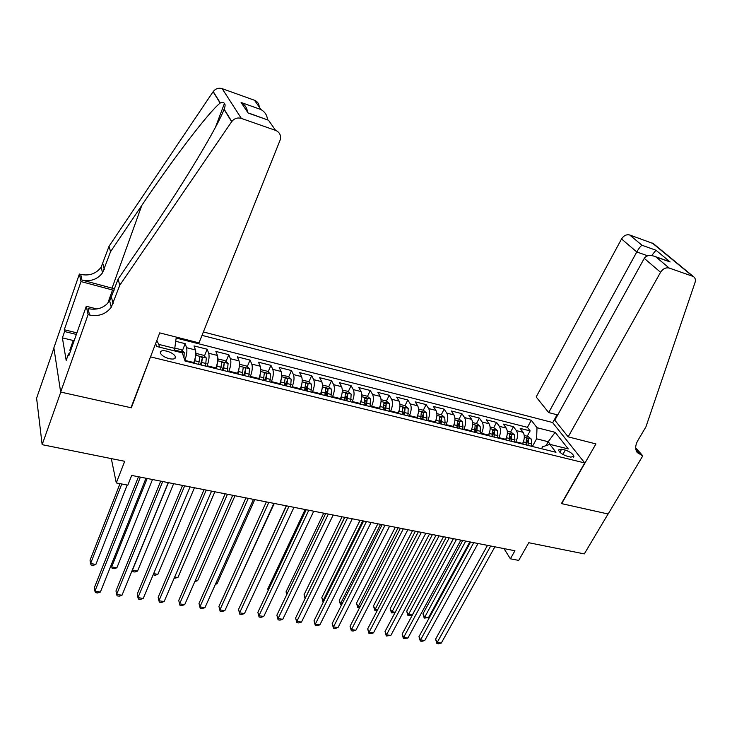 <?xml version="1.0" encoding="UTF-8"?>
<svg xmlns="http://www.w3.org/2000/svg" width="732" height="732" viewBox="0 0 732 732"><rect width="100%" height="100%" fill="white"/><g stroke="black" fill="none" stroke-linecap="round" stroke-linejoin="round"><path stroke-width="1.1" d="M169.129 358.662C173.64 359.549 175.753 358.909 175.46 356.74C174.28 354.352 171.37 352.476 166.74 351.122C162.202 350.207 160.079 350.848 160.363 353.044C161.562 355.441 164.49 357.308 169.129 358.662M53.912 348.112L36.6 398.181L42.154 444.672L60.783 392.087L131.348 407.806L150.701 356.374M150.874 356.96L584.731 462.944L552.532 422.501L203.377 331.953M584.731 462.944L561.398 503.589L608.072 513.983L584.301 553.904L528.779 542.723L518.713 560.401L510.387 558.8L514.935 550.757L131.687 475.425L127.844 485.16L116.287 482.937L124.715 461.306L42.154 444.672M522.346 444.004L522.639 443.473C524.688 439.072 524.844 435.348 523.106 432.31L520.168 428.385L530.142 430.901L527.241 436.226M515.602 442.348L515.895 441.808C517.945 437.397 518.1 433.664 516.38 430.617L513.471 426.683L510.579 432.063M513.471 426.683L503.342 424.121L506.205 428.055C507.907 431.111 507.733 434.863 505.693 439.301L505.4 439.841M488.189 435.604L488.482 435.055C490.522 430.581 490.714 426.811 489.049 423.746L486.249 419.802L496.534 422.401L493.661 427.836M470.713 431.304L470.996 430.755C473.028 426.234 473.238 422.437 471.628 419.363L468.892 415.419L479.341 418.054L476.477 423.535M452.952 426.939L453.245 426.381C455.267 421.815 455.496 417.999 453.932 414.916L451.269 410.954L461.874 413.644L459.028 419.171M434.918 422.501L435.201 421.934C437.214 417.332 437.462 413.488 435.943 410.396L433.362 406.434L444.132 409.151L441.305 414.742M416.581 417.99L416.865 417.423C418.869 412.775 419.143 408.904 417.679 405.803L415.163 401.831L426.115 404.595L423.306 410.24M397.952 413.406L398.235 412.839C400.23 408.145 400.523 404.247 399.114 401.136L396.68 397.156L407.806 399.974L405.006 405.674M379.02 408.749L379.295 408.172C381.29 403.433 381.601 399.507 380.237 396.387L377.895 392.407L389.204 395.262L386.395 401.072M384.346 405.327L384.108 405.821M359.778 404.018L360.053 403.433C362.029 398.647 362.367 394.694 361.059 391.565L358.799 387.576L370.291 390.485L367.482 396.396M365.433 400.724L364.82 402.014M340.206 399.205L340.481 398.611C342.448 393.789 342.805 389.799 341.56 386.67L339.392 382.671L351.076 385.627L348.267 391.647M346.209 396.076L345.056 398.537M320.314 394.31L320.589 393.715C322.538 388.838 322.922 384.831 321.741 381.683L319.655 377.685L331.541 380.686L328.723 386.825M326.637 391.391L324.889 395.216M300.083 389.333L300.349 388.729C302.298 383.806 302.7 379.771 301.584 376.614L299.598 372.606L311.676 375.662L308.867 381.921M306.708 386.725L304.997 390.54M279.505 384.273L279.77 383.669C281.701 378.691 282.14 374.619 281.079 371.463L279.194 367.455L291.473 370.557L288.664 376.943M286.34 382.214L284.858 385.59M258.579 379.13L258.844 378.508C260.757 373.485 261.223 369.385 260.226 366.22L258.451 362.203L270.941 365.36L268.122 371.874M265.46 378.06L264.38 380.558M237.287 373.887L237.543 373.265C239.446 368.187 239.94 364.06 239.016 360.885L237.342 356.868L250.051 360.08L247.233 366.732M243.985 374.427L243.555 375.434M215.62 368.562L215.876 367.931C217.761 362.807 218.282 358.643 217.431 355.459L215.867 351.442L228.796 354.709L225.987 361.498M193.568 363.136L193.824 362.505C195.691 357.317 196.24 353.135 195.471 349.942L194.017 345.916L207.174 349.237L204.365 356.182M565.296 450.089L561.609 449.183L558.452 449.988C559.504 452.541 562.386 454.618 567.108 456.219L570.814 457.125L573.925 456.329C572.891 453.776 570.008 451.699 565.296 450.089L562.853 454.426M155.678 343.427L156.602 346.456L182.286 352.851L185.068 361.05L555.954 452.275L549.851 444.351L542.622 446.767L541.534 448.725M546.054 445.623L548.213 441.725L536.593 438.825L537.014 427.698L531.286 420.26L202.014 335.357M537.014 427.698L555.158 432.319L568.279 448.936L549.851 444.351M184.848 360.409L193.824 362.505M206.845 366.403L207.101 365.771L215.876 367.931M228.668 371.774L228.924 371.142L237.543 373.265M250.106 377.044L250.371 376.422L258.844 378.508M271.179 382.223L271.444 381.61L279.77 383.669M291.894 387.32L292.16 386.716L300.349 388.729M312.262 392.334L312.537 391.73L320.589 393.715M332.291 397.256L332.566 396.662L340.481 398.611M351.991 402.106L352.266 401.511L360.053 403.433M371.362 406.864L371.636 406.287L379.295 408.172M390.421 411.558L390.696 410.981L398.235 412.839M409.17 416.169L409.453 415.593L416.865 417.423M427.616 420.708L427.9 420.141L435.201 421.934M445.77 425.173L446.062 424.615L453.245 426.381M463.64 429.565L463.932 429.016L470.996 430.755M481.235 433.893L481.519 433.344L488.482 435.055M498.547 438.157L498.84 437.608L505.693 439.301M530.142 430.901L527.443 427.342L176.156 338.056M184.894 360.3C186.761 355.102 187.319 350.903 186.578 347.7L185.169 343.674L175.717 341.286M207.174 349.237L208.693 353.263C209.508 356.447 208.986 360.62 207.101 365.771M228.796 354.709L230.424 358.726C231.321 361.91 230.818 366.046 228.924 371.142M250.051 360.08L251.79 364.097C252.75 367.272 252.275 371.38 250.371 376.422M270.941 365.36L272.78 369.376C273.814 372.542 273.365 376.623 271.444 381.61M291.473 370.557L293.422 374.564C294.52 377.721 294.099 381.775 292.16 386.716M311.676 375.662L313.717 379.67C314.879 382.818 314.486 386.835 312.537 391.73M331.541 380.686L333.673 384.684C334.899 387.823 334.524 391.821 332.566 396.662M351.076 385.627L353.3 389.616C354.581 392.745 354.233 396.717 352.266 401.511M370.291 390.485L372.606 394.475C373.942 397.595 373.622 401.529 371.636 406.287M389.204 395.262L391.602 399.242C392.993 402.362 392.691 406.269 390.696 410.981M407.806 399.974L410.286 403.945C411.732 407.047 411.448 410.936 409.453 415.593M426.115 404.595L428.678 408.566C430.169 411.659 429.913 415.52 427.9 420.141M444.132 409.151L446.767 413.113C448.313 416.206 448.076 420.031 446.062 424.615M461.874 413.644L464.582 417.597C466.174 420.671 465.955 424.478 463.932 429.016M479.341 418.054L482.113 421.998C483.751 425.072 483.559 428.851 481.519 433.344M496.534 422.401L499.38 426.344C501.063 429.4 500.88 433.152 498.84 437.608M532.393 446.474L536.593 438.825M111.31 458.607L116.287 482.937M503.982 548.607L510.387 558.8M550.327 444.47L548.213 441.725L555.158 432.319M173.823 350.747L174.747 348.377L158.771 344.388L159.64 347.215M527.443 427.342L531.286 420.26M185.169 343.674L182.369 350.774M176.293 337.095L174.747 348.377M156.822 340.426L158.771 344.388M131.348 407.806L131.193 407.184M487.475 545.358L435.586 639.146L437.214 642.403L490.696 545.99M441.332 643.016L438.541 643.776L436.894 643.529L437.214 642.403L441.332 643.016L494.887 546.813M436.894 643.529L435.586 639.146M523.325 442L522.831 444.123M524.24 435.485L527.882 436.391L531.167 438.971L531.716 443.967L531.203 446.181M462.725 540.491L422.959 613.864L424.505 616.957L428.54 617.598L469.825 541.89M528.028 445.404L528.504 439.209L526.445 438.358L526.024 444.91M528.504 439.209L527.168 441.643L526.564 445.047M465.726 541.085L424.221 618.11L422.959 613.864M428.54 617.598L424.221 618.11M70.528 350.976L69.787 350.28L72.788 341.752L74.088 340.874M73.539 342.439L72.788 341.752M568.16 436.848L660.557 272.277L644.261 258.359L554.829 420.223L568.16 436.848L595.939 443.921L561.654 503.643L608.155 514.001L642.788 455.844L635.696 447.774M557.738 414.953L548.689 412.573L536.181 396.964L621.541 238.961C623.746 235.558 626.464 234.231 629.712 234.981L653.347 243.619L693.707 276.797C695.345 278.105 695.784 280.008 695.034 282.515L645.953 426.793L637.746 440.701C635.22 445.294 635.037 449.247 637.215 452.559L642.788 455.844M629.712 234.981L641.982 245.257L655.982 250.243L670.137 261.965L655.954 256.959L669.194 268.049L692.692 276.275L652.368 243.106M552.697 422.712L557.07 414.779M548.689 412.573L636.776 251.973L621.541 238.961M693.707 276.797L692.692 276.275M669.194 268.049C665.809 267.308 662.936 268.717 660.557 272.277M635.852 449.302L641.9 455.624M641.982 245.257C640.591 246.126 638.853 248.368 636.776 251.973L647.61 255.788M655.982 250.243L651.7 255.532M670.137 261.965L667.282 260.83M655.954 256.959L654.994 256.493C649.979 254.69 646.393 255.322 644.261 258.359M119.774 285.242L118.099 279.148L150.957 230.992C182.936 184.546 218.209 125.931 224.019 109.343L224.111 109.132C225.3 106.25 225.41 104.356 224.422 103.459C223.644 102.279 222.272 102.114 220.295 102.965L220.149 103.084C209.114 111.548 171.855 160.491 141.816 205.372L110.541 251.717L102.562 272.789C97.493 279.414 90.612 281.838 81.947 280.063L80.712 274.381L79.385 274.024L53.866 347.856L60.655 392.059L130.991 407.724L159.722 332.877L199.003 342.878L280.356 139.501C281.115 135.182 279.542 132.144 275.625 130.397L241.34 118.41C237.534 117.34 234.35 118.383 231.779 121.521L119.774 285.242L111.264 307.239C105.893 314.174 98.628 316.764 89.496 314.998L88.078 314.641L60.655 392.059M110.541 251.717L109.041 246.254L101.153 267.18C96.121 273.75 89.313 276.156 80.712 274.381M89.496 314.998L88.124 308.648C97.173 310.414 104.365 307.861 109.69 300.98L118.099 279.148M275.625 130.397L268.488 120.222L248.157 113.048L241.093 102.471L261.013 109.562L254.498 100.266L222.18 88.664L241.34 118.41M220.149 103.084L213.113 91.71L109.041 246.254M88.078 314.641L86.284 306.26L68.808 355.862L68.469 353.931L69.412 354.16M74.142 340.728L62.385 337.873L66.191 360.428L68.469 353.931M62.385 337.873L64.59 331.532L64.279 329.748L81.005 281.573L79.385 274.024M114.036 290.394L81.005 281.573M86.284 306.26L96.88 308.986M114.604 288.829L81.947 280.063M213.113 91.71L213.222 91.546C215.611 88.59 218.594 87.63 222.18 88.664M254.498 100.266C257.481 101.51 259.064 103.77 259.247 107.037M64.279 329.748L76.915 332.859M76.357 334.433L64.59 331.532M268.488 120.222L249.832 113.478M248.157 113.048L248.77 113.103M241.093 102.471C244.946 104.758 247.096 107.988 247.553 112.152M261.013 109.562C265.085 112.023 267.226 115.4 267.427 119.691M470.584 542.037L418.978 636.639L420.561 639.914L473.75 542.659M424.743 640.537L421.952 641.305L420.278 641.049L420.561 639.914L424.743 640.537L478.014 543.501M420.278 641.049L418.978 636.639M453.437 538.67L402.133 634.095L403.661 637.38L456.558 539.283M407.916 638.02L403.423 638.542L403.661 637.38L407.916 638.02L460.876 540.134M403.423 638.542L402.133 634.095M436.034 535.248L385.032 631.515L386.514 634.818L439.09 535.851M390.833 635.467L386.313 635.989L386.514 634.818L390.833 635.467L443.482 536.712M386.313 635.989L385.032 631.515M418.347 531.771L367.674 628.898L369.111 632.219L421.348 532.365M373.494 632.869L370.703 633.665L368.955 633.4L369.111 632.219L373.494 632.869L425.814 533.235M368.955 633.4L367.674 628.898M506.443 437.635L505.904 439.959M507.313 431.249L511.128 432.2L514.413 434.799L514.916 439.822L514.404 442.055M446.245 537.251L406.699 611.247L408.2 614.349L412.299 614.999L453.346 538.651M511.183 441.259L511.677 435.018L509.6 434.177L509.143 440.755M511.677 435.018L510.36 437.48L509.737 440.902M449.192 537.837L407.953 615.521L406.699 611.247M412.299 614.999L407.953 615.521M489.296 433.188L488.72 435.732M490.12 426.948L494.118 427.945L497.394 430.553L497.87 435.604L497.348 437.855M429.519 533.967L390.202 608.585L391.666 611.705L395.225 612.272M494.073 437.05L494.603 430.773L492.49 429.931L492.005 436.547M494.603 430.773L493.286 433.252L492.654 436.702M432.42 534.534L391.455 612.894L390.202 608.585M395.06 612.592L391.455 612.894M471.884 428.668L471.252 431.441M472.662 422.584L476.852 423.627L480.11 426.244L480.549 431.331L480.018 433.591M412.546 530.627L373.476 605.895L374.885 609.024L377.803 609.491M476.697 432.777L477.255 426.454L475.114 425.621L474.592 432.264M477.255 426.454L475.937 428.961L475.306 432.438M415.392 531.194L374.72 610.223L373.476 605.895M377.438 610.186L374.72 610.223M454.188 424.066L453.52 427.076M454.92 418.146L459.303 419.244L462.551 421.87L462.953 426.985L462.423 429.263M395.317 527.241L356.493 603.159L357.866 606.297L360.117 606.663M459.046 428.44L459.632 422.071L457.463 421.239L456.914 427.909M459.632 422.071L458.324 424.597L457.674 428.101M398.107 527.79L357.728 607.514L356.493 603.159M359.549 607.761L357.728 607.514M400.395 528.239L350.061 626.244L351.452 629.575L403.332 528.824M355.889 630.234L353.108 631.039L351.333 630.774L351.452 629.575L355.889 630.234L407.861 529.712M351.333 630.774L350.061 626.244M436.208 419.39L435.503 422.648M436.903 413.644L441.488 414.788L444.717 417.423L445.083 422.565L444.544 424.871M377.822 523.81L339.273 600.386L340.59 603.543L342.155 603.79M441.112 424.029L441.725 417.615L439.529 416.792L438.944 423.489M441.725 417.615L439.776 423.7M380.558 524.341L340.59 603.543L340.499 604.769L339.273 600.386M341.579 604.943L340.499 604.769M382.15 524.661L332.172 623.545L333.518 626.894L385.023 525.219M338.019 627.562L335.238 628.376L333.444 628.111L333.518 626.894L338.019 627.562L389.625 526.125M333.444 628.111L332.172 623.545M417.945 414.632L417.194 418.137M418.594 409.06L423.38 410.259L426.6 412.903L426.921 418.082L426.381 420.406M360.071 520.315L321.796 597.568L323.059 600.734L323.928 600.881M422.895 419.546L423.535 413.086L421.303 412.272L420.69 419.006M423.535 413.086L421.586 419.216M362.743 520.845L323.059 600.734L323.013 601.988L321.796 597.568M363.621 521.01L314.019 620.8L315.309 624.167L366.43 521.568M319.884 624.854L317.102 625.677L315.272 625.403L315.309 624.167L319.884 624.854L371.106 522.483M315.272 625.403L314.019 620.8M399.37 409.792L398.583 413.562M399.983 404.403L404.979 405.656L408.191 408.319L407.925 415.858M342.045 516.774L304.064 594.713L305.409 597.916M404.384 414.989L405.052 408.483L402.792 407.678L402.143 414.44M405.052 408.483L403.094 414.678M344.653 517.286L305.271 598.19M305.07 598.62L304.064 594.713M344.79 517.314L295.591 618.018L296.817 621.404L347.535 517.853M301.465 622.099L298.693 622.932L296.835 622.648L296.817 621.404L301.465 622.099L352.284 518.787M296.835 622.648L295.591 618.018M380.494 404.86L379.67 408.913M381.07 399.681L386.286 400.98L389.479 403.652L389.168 411.247M323.736 513.178L286.056 591.813L286.935 594.219M385.572 410.359L386.276 403.817L383.971 403.012L383.293 409.801M386.276 403.817L384.309 410.057M286.715 594.677L286.056 591.813M325.658 513.553L276.87 615.2L278.041 618.595L328.329 514.074M282.762 619.299L279.99 620.141L278.105 619.858L278.041 618.595L282.762 619.299L333.161 515.026M278.105 619.858L276.87 615.2M361.306 399.846L360.446 404.183M361.846 394.868L367.281 396.232L370.465 398.913L370.099 406.562M305.143 509.518L267.784 588.867L268.26 590.248M366.439 405.656L367.18 399.059L364.847 398.272L364.124 405.089M367.18 399.059L365.222 405.354M268.159 590.468L267.784 588.867M306.214 509.728L257.856 612.327L258.963 615.74L308.812 510.241M263.767 616.463L260.995 617.314L259.082 617.03L258.963 615.74L263.767 616.463L313.726 511.211M259.082 617.03L257.856 612.327M341.798 394.749L340.911 399.379M342.302 389.982L347.975 391.4L351.131 394.1L350.72 401.795M286.267 505.812L249.319 586.131M347.005 400.88L347.773 394.237L345.403 393.45L344.644 400.294M347.773 394.237L345.806 400.587M286.45 505.849L238.541 609.417L239.593 612.849L288.975 506.343M244.47 613.572L241.706 614.432L239.757 614.148L239.593 612.849L244.47 613.572L293.962 507.322M239.757 614.148L238.541 609.417M321.961 389.552L321.037 394.493M322.428 385.014L328.339 386.487L331.486 389.195L331.01 396.945M327.231 396.012L328.037 389.323L325.639 388.555L324.843 395.426M328.037 389.323L326.079 395.728M235.768 586.78L274.262 503.451M236.143 586.844L235.667 587M266.357 501.896L218.923 606.453L219.911 609.902L268.809 502.381M224.861 610.644L222.107 611.513L220.131 611.22L219.911 609.902L224.861 610.644L273.878 503.378M220.131 611.22L218.923 606.453M301.776 384.263L300.834 389.525M302.225 380.155L308.373 381.5L311.503 384.218L310.981 392.013M307.129 391.071L307.98 384.327C307.01 383.046 306.196 382.79 305.537 383.568L304.695 390.467M307.98 384.327L306.013 390.797M215.73 583.578L217.029 583.788L254.782 499.617M217.029 583.788L215.4 584.328M245.934 497.879L198.994 603.452L199.918 606.91L248.294 498.346M204.951 607.661L202.197 608.548L200.193 608.246L199.918 606.91L204.951 607.661L253.455 499.361M200.193 608.246L198.994 603.452M281.253 378.874L280.283 384.465M281.664 375.296L288.079 376.422L291.18 379.149L290.604 387.008M286.688 386.038L287.575 379.249C286.596 377.95 285.773 377.703 285.087 378.499L284.217 385.435M287.575 379.249L285.608 385.773M195.371 580.33L197.622 580.686L234.99 495.729M197.622 580.686L194.831 581.565M225.163 493.798L178.745 600.396L179.596 603.873L227.442 494.246M184.711 604.632L181.966 605.529L179.926 605.227L179.596 603.873L184.711 604.632L232.694 495.28M179.926 605.227L178.745 600.396M260.372 373.393L259.384 379.322M260.748 370.328L261.168 369.697L267.427 371.261L270.511 373.997L269.879 381.903M265.899 380.924L266.823 374.089C265.835 372.762 264.993 372.515 264.298 373.347L263.383 380.311M266.823 374.089L264.847 380.667M174.683 577.017L177.913 577.539L214.869 491.776M177.913 577.539L174.143 578.271M204.036 489.644L158.158 597.285L158.945 600.78L206.232 490.083M164.142 601.558L161.406 602.463L159.329 602.162L158.945 600.78L164.142 601.558L211.566 491.126M239.135 367.812L238.12 374.098M239.456 365.25L240.059 364.417L246.428 366.009L249.493 368.763L248.798 376.724M244.744 375.726L245.705 368.837C244.708 367.491 243.857 367.254 243.143 368.105L242.182 375.095M245.705 368.837L243.738 375.479M153.647 573.659L157.883 574.336L194.419 487.759M157.883 574.336L155.239 575.251L153.18 574.766M182.552 485.426L137.241 594.128L137.955 597.641L184.656 485.838M143.234 598.428L140.507 599.352L138.403 599.041L137.955 597.641L143.234 598.428L190.082 486.908M217.514 362.139L216.48 368.772M217.788 360.062L218.584 359.046L225.063 360.666L228.1 363.429L227.341 371.444M223.223 370.429L224.23 363.484C223.214 362.13 222.345 361.892 221.622 362.77L220.616 369.788M224.23 363.484L222.254 370.191M168.387 482.644L132.41 570.265L137.543 571.079L173.64 483.669M132.355 569.99L132.858 571.692L134.908 572.012L137.543 571.079M160.692 481.125L115.976 590.925L116.617 594.448L162.705 481.519M121.988 595.253L119.261 596.187L117.12 595.866L116.617 594.448L121.988 595.253L168.232 482.608M195.517 356.356L194.456 363.356M195.728 354.764L196.734 353.574L203.322 355.23L206.342 358.003L205.518 366.073M201.327 365.048L202.371 358.049C201.346 356.667 200.467 356.429 199.717 357.344L198.674 364.39M202.371 358.049L200.403 364.82M147.169 478.472L111.657 566.943L116.873 567.776L152.503 479.515M111.273 564.839L112.161 568.389L114.247 568.718L116.873 567.776M138.458 476.761L94.364 587.659L94.922 591.209L140.37 477.136M100.376 592.023L97.667 592.966L95.489 592.646L94.922 591.209L100.376 592.023L145.988 478.234M174.792 348.093L181.207 349.695L184.199 352.485L183.97 357.802M120.002 483.651L90.045 560.236L90.567 563.576L95.874 564.418L127.176 485.032M180.081 352.302L177.437 351.644M121.768 483.989L90.567 563.576L91.134 565.04L93.248 565.379L95.874 564.418M515.895 441.808L522.639 443.473M516.38 430.617L523.106 432.31M186.578 347.7L195.471 349.942M208.693 353.263L217.431 355.459M230.424 358.726L239.016 360.885M251.79 364.097L260.226 366.22M272.78 369.376L281.079 371.463M293.422 374.564L301.584 376.614M313.717 379.67L321.741 381.683M333.673 384.684L341.56 386.67M353.3 389.616L361.059 391.565M372.606 394.475L380.237 396.387M391.602 399.242L399.114 401.136M410.286 403.945L417.679 405.803M428.678 408.566L435.943 410.396M446.767 413.113L453.932 414.916M464.582 417.597L471.628 419.363M482.113 421.998L489.049 423.746M499.38 426.344L506.205 428.055M559.889 452.239L561.609 449.183M531.084 438.907L524.313 437.224M526.537 442.686L523.362 441.908M531.716 443.967L528.541 443.18M104.292 269.349L102.864 263.767M111.502 297.412L113.103 303.643M231.66 121.695L224.019 109.343M141.816 205.372L112.06 288.115M107.723 303.396L112.545 289.982M514.331 434.726L507.377 432.996M509.664 438.523L506.425 437.718M514.916 439.822L511.695 439.026M497.312 430.489L490.175 428.705M492.526 434.286L489.241 433.472M497.87 435.604L494.594 434.799M480.027 426.18L472.707 424.35M475.123 429.986L471.783 429.162M480.549 431.331L477.227 430.507M462.468 421.806L454.956 419.93M457.445 425.621L454.05 424.78M462.953 426.985L459.577 426.143M444.635 417.359L436.922 415.437M439.484 421.184L436.034 420.333M445.083 422.565L441.652 421.714M426.518 412.839L418.603 410.862M421.229 416.673L417.734 415.813M426.921 418.082L423.435 417.222M408.108 408.255L399.974 406.223M402.682 412.089L399.132 411.21M408.465 413.516L404.924 412.647M389.397 403.588L381.052 401.502M383.843 407.44L380.219 406.544M389.717 408.886L386.121 407.998M370.383 398.849L361.818 396.707M364.682 402.701L361.004 401.795M370.657 404.183L366.997 403.277M351.058 394.026L342.256 391.83M345.202 397.897L341.469 396.973M351.278 399.388L347.563 398.473M331.404 389.131L322.373 386.88M325.401 393.002L321.604 392.059M331.578 394.53L327.799 393.596M311.42 384.144L302.151 381.839M305.271 388.024L301.41 387.072M311.548 389.58L307.705 388.628M291.107 379.085L281.582 376.706M284.794 382.964L280.859 381.994M291.18 384.547L287.264 383.577M270.437 373.933L260.656 371.49M263.959 377.822L259.961 376.834M270.456 379.423L266.485 378.444M249.42 368.69L239.373 366.183M242.777 372.588L238.705 371.582M249.383 374.217L245.339 373.219M228.027 363.356L217.715 360.785M221.21 367.263L217.075 366.238M227.936 368.919L223.818 367.903M206.268 357.93L195.673 355.295M199.278 361.837L195.06 360.803M206.113 363.53L201.931 362.496M184.125 352.412L174.143 349.923M174.728 358.607L175.46 356.74M573.458 457.143L573.925 456.329M654.994 256.493L669.176 261.498M224.422 103.459L215.501 127.185M109.69 300.98L111.264 307.239M102.562 272.789L101.153 267.18M231.779 121.521L224.111 109.132M220.295 102.965L213.222 91.546"/></g></svg>
